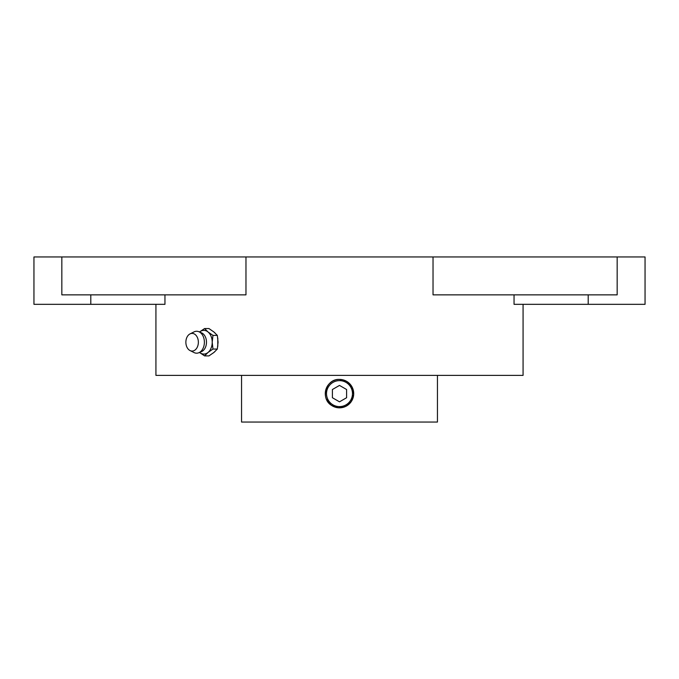 <?xml version="1.0" encoding="UTF-8"?>
<svg xmlns="http://www.w3.org/2000/svg" width="679" height="679" viewBox="0 0 679 679"><rect width="100%" height="100%" fill="white"/><g stroke="black" fill="none" stroke-linecap="round" stroke-linejoin="round"><path stroke-width="1.02" d="M199.354 331.929L200.976 331.089A11.84 8.377 90 0 1 208.02 331.972L204.583 328.551L208.954 328.551L213.885 331.972L217.322 335.384L218.069 342.224L217.322 349.065L213.885 352.477L208.954 355.898L204.583 355.898L208.02 352.477A11.84 8.377 90 0 1 200.976 353.36L199.354 352.52M204.583 328.551L200.543 331.267M212.96 349.065L212.213 342.224A11.84 8.377 90 0 1 208.02 352.477L212.96 349.065L217.322 349.065M212.96 335.384L208.02 331.972A11.84 8.377 90 0 1 212.213 342.224L212.96 335.384L217.322 335.384M241.554 375.385L241.554 422.049L437.446 422.049L437.446 375.385M331.607 405.439C319.953 398.59 325.928 378.644 339.5 379.408C348.132 380.257 352.876 384.993 353.708 393.625C353.199 400.983 349.388 405.626 342.284 407.561M339.508 407.833L336.733 407.561M155.932 304.328L155.932 375.385L523.068 375.385L523.068 304.328M617.169 256.951L433.032 256.951L433.032 294.856L617.169 294.856L617.169 256.951L645.05 256.951L645.05 304.328L514.045 304.328L514.045 294.856M433.032 256.951L33.95 256.951L33.95 304.328L164.955 304.328L164.955 294.856M213.282 352.961L214.946 351.569M217.789 346.332L217.789 338.108M214.946 332.88L213.282 331.488M353.708 393.625A14.208 14.208 0 0 1 332.396 405.932A14.208 14.208 0 0 1 332.396 381.318A14.208 14.208 0 0 1 353.708 393.625A14.208 14.208 0 0 1 332.396 405.932A14.208 14.208 0 0 1 332.396 381.318A14.208 14.208 0 0 1 353.708 393.625M339.5 401.824L346.604 397.724L346.604 389.517L339.5 385.417L332.396 389.517L332.396 397.724L339.5 401.824M198.361 342.224A8.835 6.247 90 0 1 190.027 350.551A8.835 6.247 90 0 1 185.868 342.224A8.835 6.247 90 0 1 190.027 333.898A8.835 6.247 90 0 1 198.361 342.224M190.027 333.898L194.05 331.887A10.966 7.758 90 0 1 198.854 331.717A10.966 7.758 90 0 1 204.387 342.224A10.966 7.758 90 0 1 198.854 352.732A10.966 7.758 90 0 1 194.05 352.562L190.027 350.551M198.854 331.717L201.544 332.846A9.786 6.917 90 0 1 206.484 342.224A9.786 6.917 90 0 1 201.544 351.595L198.854 352.732M200.347 353.029L204.583 355.898M338.15 379.476L336.589 379.714M335.358 380.028L334.034 380.503M331.598 381.81L329.442 383.576M327.677 385.731L326.37 388.184M325.903 389.5L325.572 390.815M325.292 393.718L325.564 396.4M326.37 399.074L331.038 405.04L338.108 407.765L345.577 406.466L351.315 401.527L353.691 394.329L352.036 386.928L346.816 381.437L339.5 379.408M245.968 256.951L245.968 294.856L61.831 294.856L61.831 256.951M588.201 304.328L588.201 294.856M90.799 304.328L90.799 294.856M352.477 393.625A12.977 12.977 0 0 1 333.007 404.862A12.977 12.977 0 0 1 333.007 382.379A12.977 12.977 0 0 1 352.477 393.625"/></g></svg>
